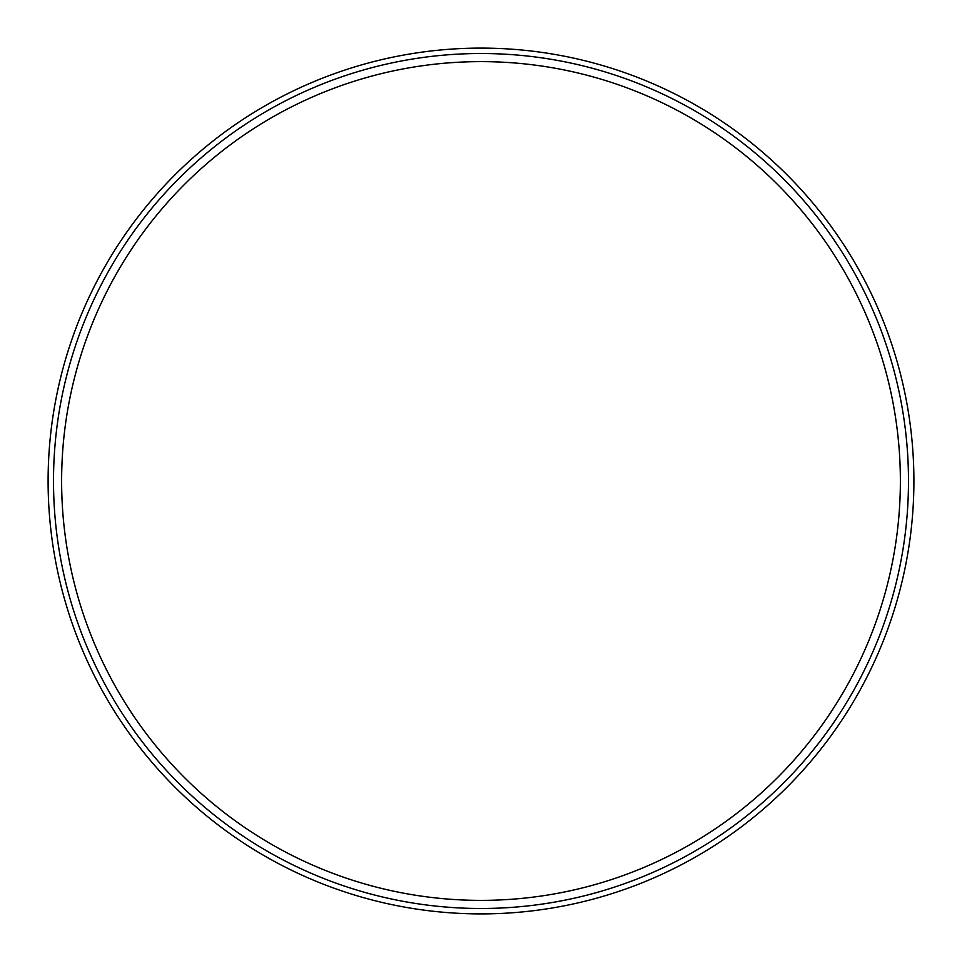 <?xml version="1.0" encoding="UTF-8"?>
<svg xmlns="http://www.w3.org/2000/svg" width="962" height="962" viewBox="0 0 962 962"><rect width="100%" height="100%" fill="white"/><g stroke="black" fill="none" stroke-linecap="round" stroke-linejoin="round"><path stroke-width="1.44" d="M900.372 481A419.372 419.372 0 0 0 271.32 117.809A419.372 419.372 0 0 0 271.308 844.191A419.372 419.372 0 0 0 900.372 481M48.1 481A432.9 432.9 0 0 1 697.45 106.097A432.9 432.9 0 0 1 697.45 855.903A432.9 432.9 0 0 1 48.1 481M53.511 481A427.489 427.489 0 0 1 694.744 110.786A427.489 427.489 0 0 1 694.744 851.214A427.489 427.489 0 0 1 53.511 481"/></g></svg>

